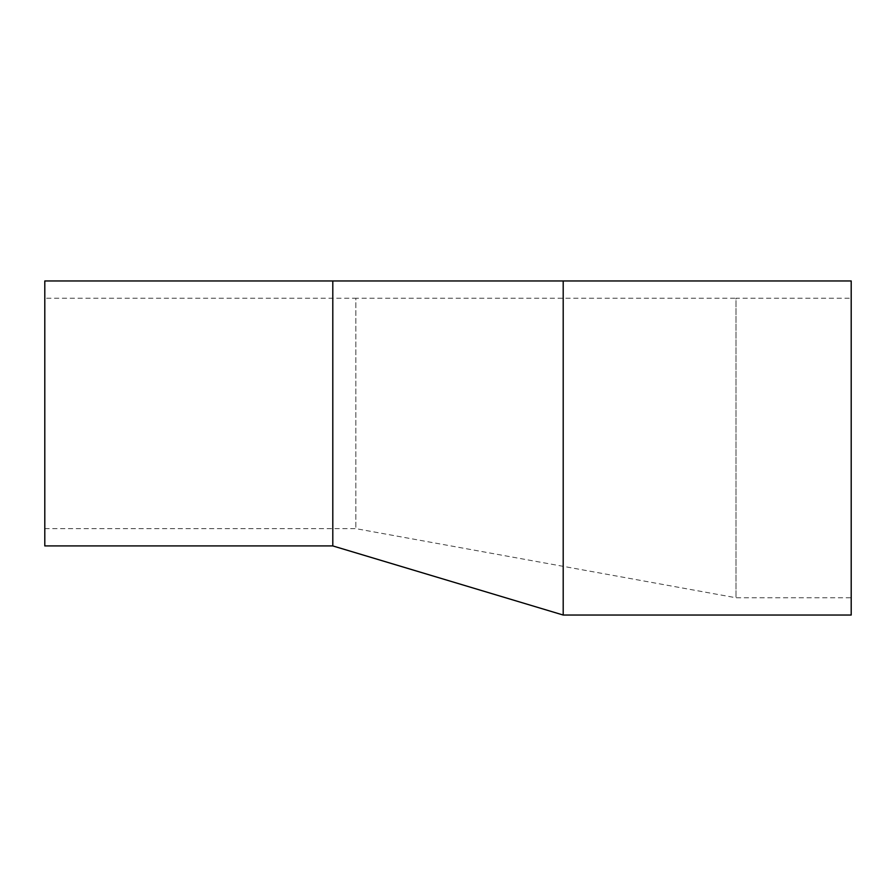 <?xml version="1.0" encoding="UTF-8"?>
<svg xmlns="http://www.w3.org/2000/svg" width="896" height="896" viewBox="0 0 896 896"><rect width="100%" height="100%" fill="white"/><g stroke="black" fill="none" stroke-linecap="round" stroke-linejoin="round"><path stroke-width="0.67" stroke-dasharray="4.48 3.36" d="M44.8 298.245L44.8 528.64L44.8 298.245L355.835 298.245L355.835 528.64L355.835 298.245L735.997 298.245L735.997 597.755L735.997 298.245L851.2 298.245L851.2 597.755L851.2 298.245M851.2 615.037L851.2 280.963M563.203 615.037L563.203 280.963M332.797 545.922L332.797 280.963M44.8 545.922L44.8 280.963M44.8 528.64L355.835 528.64L735.997 597.755L851.2 597.755"/><path stroke-width="1.34" d="M851.2 448L851.2 615.037L563.203 615.037L563.203 280.963L851.2 280.963L851.2 448M332.797 545.922L44.8 545.922L44.8 280.963L332.797 280.963L332.797 545.922L563.203 615.037M332.797 280.963L563.203 280.963"/></g></svg>
